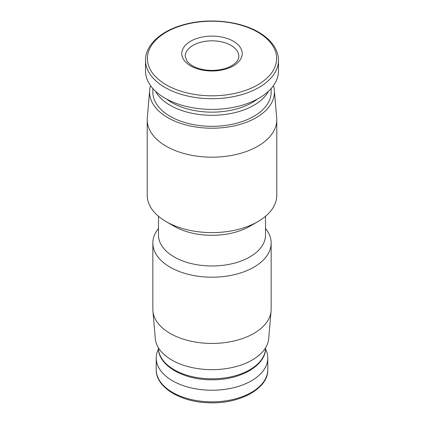 <?xml version="1.0" encoding="UTF-8"?>
<svg xmlns="http://www.w3.org/2000/svg" width="424" height="424" viewBox="0 0 424 424"><rect width="100%" height="100%" fill="white"/><g stroke="black" fill="none" stroke-linecap="round" stroke-linejoin="round"><path stroke-width="0.64" d="M233.364 41.223A30.21 17.442 180 0 1 219.818 70.405A30.21 17.442 180 0 1 182.818 49.041A30.21 17.442 180 0 1 233.364 41.223M278.473 60.319L278.473 71.031A66.473 38.377 180 0 1 212 109.408A66.473 38.377 180 0 1 145.527 71.031L145.527 60.319A66.473 38.377 180 0 0 212 98.697A66.473 38.377 180 0 0 278.473 60.319C278.467 56.593 277.603 52.952 275.892 49.391C272.611 42.713 266.823 36.968 258.534 32.15C240.026 21.2 209.997 17.893 185.935 24.11C161.904 29.913 145.247 44.658 145.527 60.319M271.148 88.542L271.148 92.188A59.148 34.148 180 0 1 212 126.341A59.148 34.148 180 0 1 152.852 92.188L152.852 88.542M273.406 85.728A62.418 36.035 180 0 1 274.344 90.407A62.418 36.035 180 0 1 212 128.228A62.418 36.035 180 0 1 149.656 90.407A62.418 36.035 180 0 1 150.594 85.728M274.344 90.407L276.702 117.936A64.782 37.402 180 0 1 276.782 119.785A64.782 37.402 180 0 1 212 157.187A64.782 37.402 180 0 1 147.218 119.785A64.782 37.402 180 0 1 147.298 117.936L149.656 90.407M276.782 119.785L276.782 195.22A64.782 37.402 180 0 1 257.808 221.667A64.782 37.402 180 0 1 166.192 221.667A64.782 37.402 180 0 1 147.218 195.22L147.218 119.785M257.808 221.667L249.842 226.262A53.514 30.899 180 0 1 174.158 226.262L166.192 221.667M265.514 216.293L265.514 235.087A53.514 30.899 180 0 1 212 265.981A53.514 30.899 180 0 1 158.486 235.087L158.486 216.293M265.514 228.494L265.996 229.114A59.148 34.148 180 0 1 271.148 243.053A59.148 34.148 180 0 1 212 277.201A59.148 34.148 180 0 1 152.852 243.053A59.148 34.148 180 0 1 158.004 229.114L158.486 228.494M271.148 243.053L271.148 309.287A59.148 34.148 180 0 1 271.074 310.972A59.148 34.148 180 0 1 212 343.435A59.148 34.148 180 0 1 152.926 310.972A59.148 34.148 180 0 1 152.852 309.287L152.852 243.053M271.074 310.972L268.715 338.5A56.784 32.786 180 0 1 212 369.664A56.784 32.786 180 0 1 155.285 338.5L152.926 310.972M265.488 348.926A55.767 32.198 180 0 1 267.767 358.041A55.767 32.198 180 0 1 212 390.239A55.767 32.198 180 0 1 156.233 358.041A55.767 32.198 180 0 1 158.512 348.926M257.686 32.134A64.607 37.301 180 0 1 228.722 94.536A64.607 37.301 180 0 1 149.593 48.855A64.607 37.301 180 0 1 257.686 32.134M257.601 98.956A56.895 32.849 180 0 1 166.399 98.956M268.503 91.245A59.148 34.148 180 0 1 212 115.302A59.148 34.148 180 0 1 155.497 91.245M265.514 347.844L265.514 347.919A53.514 30.899 180 0 1 212 378.817A53.514 30.899 180 0 1 158.486 347.919L158.486 347.844M267.767 358.041L267.767 369.649A55.767 32.198 180 0 1 212 401.846A55.767 32.198 180 0 1 156.233 369.649L156.233 358.041M230.974 45.363A26.829 15.492 180 0 1 238.829 56.312C239.019 58.761 237.371 61.411 233.878 64.273C227.105 69.668 212.17 72.091 200.849 69.048C196.466 67.925 192.92 66.351 190.206 64.337L187.048 61.31L185.171 56.312A26.829 15.492 180 0 1 201.734 42.003A26.829 15.492 180 0 1 230.974 45.363M265.514 347.919C266.224 365.101 240.853 380.084 212.292 379.772C183.523 380.28 157.76 365.228 158.486 347.919M267.767 369.649C268.625 388.437 239.364 404.448 208.253 402.726C179.792 401.973 155.597 386.794 156.233 369.649"/></g></svg>
